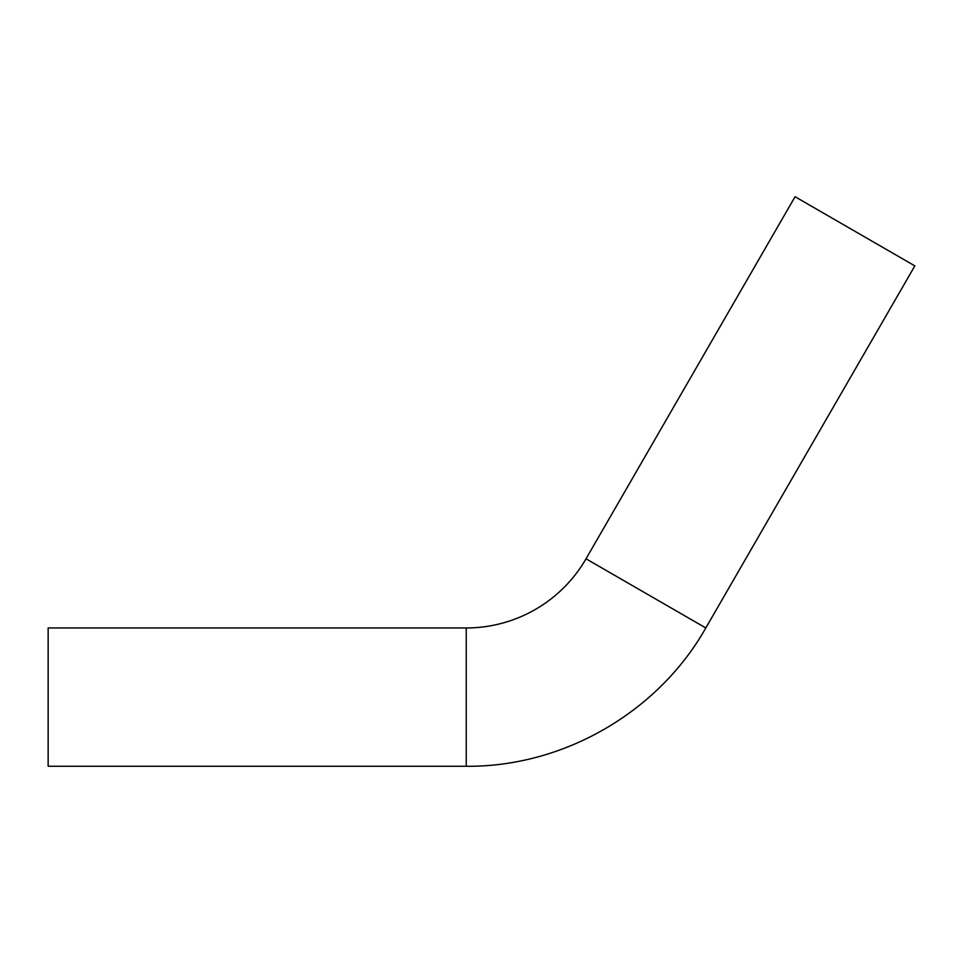 <?xml version="1.0" encoding="UTF-8"?>
<svg xmlns="http://www.w3.org/2000/svg" width="963" height="963" viewBox="0 0 963 963"><rect width="100%" height="100%" fill="white"/><g stroke="black" fill="none" stroke-linecap="round" stroke-linejoin="round"><path stroke-width="1.44" d="M466.248 627.96A138.311 138.311 0 0 0 586.022 558.805L795.065 196.729L914.85 265.884L705.807 627.96C658.078 712.391 563.223 767.15 466.248 766.271L48.15 766.271L48.15 627.96L466.248 627.96L466.248 766.271M586.022 558.805L705.807 627.96"/></g></svg>
